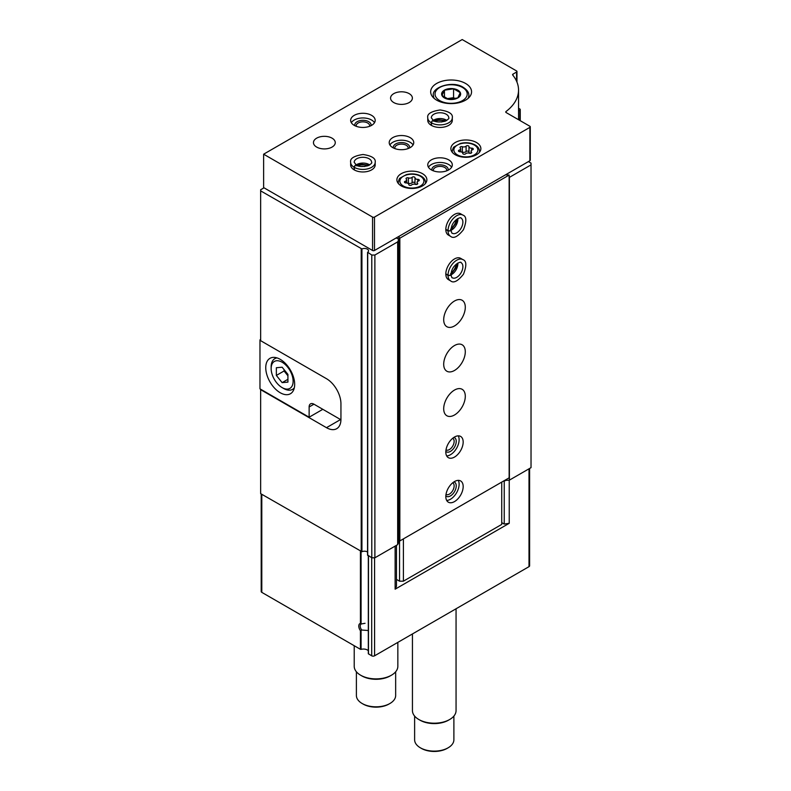 <?xml version="1.0" encoding="UTF-8"?>
<svg xmlns="http://www.w3.org/2000/svg" width="791" height="791" viewBox="0 0 791 791"><rect width="100%" height="100%" fill="white"/><g stroke="black" fill="none" stroke-linecap="round" stroke-linejoin="round"><path stroke-width="1.19" d="M368.319 650.726A5.458 3.144 180 0 0 361.072 649.371L360.439 649.312L360.439 630.714A5.458 3.144 60 0 1 360.439 623.387L361.724 623.872L365.046 623.308M367.706 630.476L361.724 630.032L360.439 630.714M340.555 419.556L326.485 427.684A20.447 11.806 -120 0 0 336.709 428.692A20.447 11.806 -120 0 0 340.941 419.329L340.941 403.746A20.447 11.806 -120 0 0 326.485 378.701L260.644 340.694L260.644 189.761L264.016 187.813M326.485 427.684L260.644 389.666L260.644 493.633L361.932 551.713A4.093 2.363 180 0 1 367.558 552.029M396.271 237.903L398.832 239.376L397.665 241.878L374.875 255.038L371.79 255.038L367.677 252.27A4.093 2.363 180 0 0 368.547 250.806A4.093 2.363 180 0 0 366.243 248.69A4.093 2.363 180 0 0 361.932 248.957L260.644 190.868M395.124 546.106L395.124 589.186L396.459 586.299L396.459 545.335M529.604 468.46L529.604 565.812A2.047 1.177 180 0 1 529.011 566.653L374.578 655.808A2.047 1.177 180 0 1 371.691 655.808L368.319 653.732L368.379 555.836M501.731 522.624L504.233 524.077L509.236 523.296L509.236 480.157M509.236 523.296L395.124 589.186M360.439 649.312L261.801 592.36A2.047 1.177 180 0 1 261.198 591.53L261.198 493.95M528.428 161.601L531.028 163.104L531.028 467.639L509.394 480.137L504.52 480.493M518.54 108.248L519.855 109.01A1.364 0.791 180 0 1 520.251 109.563A1.364 0.791 180 0 1 519.855 110.117L518.54 110.878M518.54 118.561A62.707 36.208 180 0 1 519.133 119.955L519.143 120.024M531.028 164.884L509.394 177.372L509.394 480.137M505.054 480.186L505.054 480.809M398.832 239.376L398.832 542.132L397.665 544.643L374.875 557.803L371.79 557.803L367.677 555.035M397.665 241.878L397.665 544.643M374.875 255.038L374.875 557.803M371.79 255.038L371.79 557.803M504.233 524.077L504.233 480.661M361.724 630.032A4.42 2.551 60 0 1 361.151 624.069A4.42 2.551 60 0 1 361.724 623.872M456.061 608.763L456.061 710.595A21.812 12.597 180 0 1 449.674 719.503A21.812 12.597 180 0 1 418.825 719.503A21.812 12.597 180 0 1 412.437 710.595L412.437 633.947M449.674 719.503L448.487 720.186A20.141 11.628 180 0 1 420.011 720.186L418.825 719.503M453.886 716.082L453.886 739.793A19.627 11.331 180 0 1 448.131 747.802A19.627 11.331 180 0 1 420.367 747.802A19.627 11.331 180 0 1 414.622 739.793L414.622 716.082M448.131 747.802L447.172 748.365A18.272 10.55 180 0 1 421.336 748.365L420.367 747.802M260.644 339.468L259.972 339.863L260.644 340.249M322.817 409.313L309.133 417.213L259.972 388.836L259.972 339.863M340.941 418.884A20.447 11.806 60 0 1 340.921 419.764L313.948 404.191L309.133 406.979A6.812 3.935 60 0 1 310.537 403.855A6.812 3.935 60 0 1 313.948 404.191M280.212 392.731A20.447 11.806 -120 0 0 290.435 393.74A20.447 11.806 -120 0 0 290.435 370.129A20.447 11.806 -120 0 0 269.988 358.323A20.447 11.806 -120 0 0 266.854 374.707A20.447 11.806 -120 0 0 280.212 392.731M309.133 417.213L309.133 406.979M283.682 388.5L282.14 387.61A15.543 8.968 -120 0 0 293.125 381.262A15.543 8.968 -120 0 0 282.14 362.229A15.543 8.968 -120 0 0 271.145 368.576A15.543 8.968 -120 0 0 282.14 387.61L283.682 388.5A17.718 10.234 -120 0 0 292.541 389.38A17.718 10.234 -120 0 0 294.321 387.817M276.356 367.726L276.356 375.438L282.14 382.636L287.924 382.112L287.924 374.4L282.14 367.212L276.356 367.726M277.068 357.918A17.718 10.234 -120 0 0 274.823 358.679A17.718 10.234 -120 0 0 271.145 366.797L271.145 368.576M284.068 369.605L284.068 370.989L276.356 375.438M287.924 379.294L282.14 382.636M284.068 370.989L287.924 375.784M530.277 126.817L530.277 160.207A1.364 0.791 180 0 1 529.871 160.761L374.489 250.48A1.364 0.791 180 0 1 372.561 250.48L263.63 187.586L263.63 154.196L462.201 39.55L516.572 70.943A1.364 0.791 180 0 1 516.968 71.497A1.364 0.791 180 0 1 516.572 72.05L512.983 74.127A1.364 0.791 180 0 0 512.578 74.68A1.364 0.791 180 0 0 512.706 75.016A61.342 35.417 180 0 1 518.54 90.085A61.342 35.417 180 0 1 506.022 111.521A1.364 0.791 180 0 0 505.746 111.996A1.364 0.791 180 0 0 506.141 112.559L529.871 126.253A1.364 0.791 180 0 1 530.277 126.817A1.364 0.791 180 0 1 529.871 127.371L374.489 217.08A1.364 0.791 180 0 1 372.561 217.08L263.63 154.196M465.583 83.46A20.447 11.806 180 0 1 471.565 91.805A20.447 11.806 180 0 1 451.117 103.611A20.447 11.806 180 0 1 430.67 91.805A20.447 11.806 180 0 1 443.296 80.9A20.447 11.806 180 0 1 465.583 83.46M448.715 159.871A12.27 7.079 180 0 1 452.304 164.884A12.27 7.079 180 0 1 440.033 171.963A12.27 7.079 180 0 1 427.763 164.884A12.27 7.079 180 0 1 435.337 158.338A12.27 7.079 180 0 1 448.715 159.871M476.469 142.509A14.999 8.661 180 0 1 480.869 148.629A14.999 8.661 180 0 1 465.869 157.29A14.999 8.661 180 0 1 450.87 148.629A14.999 8.661 180 0 1 460.135 140.63A14.999 8.661 180 0 1 476.469 142.509M422.493 173.674A14.999 8.661 180 0 1 426.883 179.794A14.999 8.661 180 0 1 411.884 188.456A14.999 8.661 180 0 1 396.894 179.794A14.999 8.661 180 0 1 406.149 171.795A14.999 8.661 180 0 1 422.493 173.674M452.304 117.8L452.304 120.361A12.27 7.079 180 0 1 440.033 127.44A12.27 7.079 180 0 1 427.763 120.361L427.763 117.8A12.27 7.079 0 0 0 431.253 122.743C432.113 120.41 432.984 119.945 433.844 121.349C433.082 120.005 432.272 120.499 431.471 122.872A12.27 7.079 0 0 0 444.799 124.325A12.27 7.079 0 0 0 452.304 117.8C453.045 113.934 448.991 111.323 440.132 109.969C431.046 111.353 426.922 113.963 427.763 117.8M410.153 137.614A12.27 7.079 180 0 1 413.742 142.617A12.27 7.079 180 0 1 401.472 149.707A12.27 7.079 180 0 1 389.212 142.617A12.27 7.079 180 0 1 396.785 136.072A12.27 7.079 180 0 1 410.153 137.614M354.348 169.956L354.348 167.395A12.27 7.079 0 0 0 367.686 168.849A12.27 7.079 0 0 0 375.191 162.323L375.191 164.884A12.27 7.079 180 0 1 362.921 171.963A12.27 7.079 180 0 1 350.65 164.884L350.65 162.323A12.27 7.079 0 0 0 354.141 167.267C355.001 164.933 355.861 164.469 356.731 165.873M409.184 93.645A10.906 6.298 180 0 1 412.378 98.094A10.906 6.298 180 0 1 401.472 104.392A10.906 6.298 180 0 1 390.566 98.094A10.906 6.298 180 0 1 397.3 92.28A10.906 6.298 180 0 1 409.184 93.645M371.592 115.348A12.27 7.079 180 0 1 375.191 120.361A12.27 7.079 180 0 1 362.921 127.44A12.27 7.079 180 0 1 350.65 120.361A12.27 7.079 180 0 1 358.224 113.815A12.27 7.079 180 0 1 371.592 115.348M332.072 138.168A10.906 6.298 180 0 1 335.265 142.617A10.906 6.298 180 0 1 324.359 148.916A10.906 6.298 180 0 1 313.454 142.617A10.906 6.298 180 0 1 320.187 136.803A10.906 6.298 180 0 1 332.072 138.168M351.333 122.694A12.27 7.079 180 0 1 371.592 120.024A12.27 7.079 180 0 1 374.499 122.694M354.813 125.68A8.177 4.726 180 0 1 359.282 120.805A8.177 4.726 180 0 1 368.705 121.695A8.177 4.726 180 0 1 371.019 125.68M356.296 126.323A6.704 3.866 180 0 1 356.217 125.729A6.704 3.866 180 0 1 360.35 122.15A6.704 3.866 180 0 1 367.657 122.991A6.704 3.866 180 0 1 369.624 125.729A6.704 3.866 180 0 1 369.545 126.323M357.967 165.794A8.177 4.726 180 0 1 367.864 165.794M361.171 166.515A6.704 3.866 180 0 1 364.661 166.515M389.894 144.961A12.27 7.079 180 0 1 410.153 142.291A12.27 7.079 180 0 1 413.06 144.961M393.374 147.937A8.177 4.726 180 0 1 397.833 143.062A8.177 4.726 180 0 1 407.256 143.952A8.177 4.726 180 0 1 409.58 147.937M394.847 148.579A6.704 3.866 180 0 1 394.778 147.996A6.704 3.866 180 0 1 398.911 144.417A6.704 3.866 180 0 1 406.218 145.257A6.704 3.866 180 0 1 408.176 147.996A6.704 3.866 180 0 1 408.097 148.579M435.08 121.27A8.177 4.726 180 0 1 444.987 121.27M438.293 121.992A6.704 3.866 180 0 1 441.783 121.992M414.998 177.748A1.523 0.88 0 0 0 414.998 177.728A1.523 0.88 0 0 0 413.841 176.868A1.523 0.88 0 0 0 412.121 177.313A2.67 1.542 0 0 1 408.374 177.886A1.523 0.88 0 0 0 406.821 177.866A1.523 0.88 0 0 0 406.04 178.637A1.523 0.88 0 0 0 406.267 179.102A2.67 1.542 0 0 1 406.663 179.913A2.67 1.542 0 0 1 405.259 181.268A1.523 0.88 0 0 0 404.458 182.049A1.523 0.88 0 0 0 406.03 182.929A2.67 1.542 0 0 1 408.779 184.471A2.67 1.542 0 0 1 408.779 184.511A1.523 0.88 0 0 0 408.779 184.54A1.523 0.88 0 0 0 409.936 185.391A1.523 0.88 0 0 0 411.646 184.956A2.67 1.542 0 0 1 415.404 184.372A1.523 0.88 0 0 0 416.946 184.392A1.523 0.88 0 0 0 417.737 183.631A1.523 0.88 0 0 0 417.51 183.166A2.67 1.542 0 0 1 417.104 182.355A2.67 1.542 0 0 1 418.508 181.001A1.523 0.88 0 0 0 419.309 180.219A1.523 0.88 0 0 0 417.747 179.339A2.67 1.542 0 0 1 414.988 177.797A2.67 1.542 0 0 1 414.998 177.748M468.974 146.582A1.523 0.88 0 0 0 468.974 146.562A1.523 0.88 0 0 0 467.827 145.702A1.523 0.88 0 0 0 466.107 146.137A2.67 1.542 0 0 1 462.349 146.721A1.523 0.88 0 0 0 460.807 146.701A1.523 0.88 0 0 0 460.026 147.472A1.523 0.88 0 0 0 460.253 147.937A2.67 1.542 0 0 1 460.649 148.748A2.67 1.542 0 0 1 459.245 150.102A1.523 0.88 0 0 0 458.444 150.883A1.523 0.88 0 0 0 460.016 151.763A2.67 1.542 0 0 1 462.765 153.306A2.67 1.542 0 0 1 462.765 153.345A1.523 0.88 0 0 0 462.765 153.375A1.523 0.88 0 0 0 463.912 154.225A1.523 0.88 0 0 0 465.632 153.79A2.67 1.542 0 0 1 469.389 153.207A1.523 0.88 0 0 0 470.932 153.227A1.523 0.88 0 0 0 471.713 152.455A1.523 0.88 0 0 0 471.485 152.001A2.67 1.542 0 0 1 471.09 151.19A2.67 1.542 0 0 1 472.494 149.825A1.523 0.88 0 0 0 473.295 149.054A1.523 0.88 0 0 0 471.723 148.174A2.67 1.542 0 0 1 468.974 146.632A2.67 1.542 0 0 1 468.974 146.582M468.974 151.902A1.523 0.88 0 0 0 467.788 151.091A1.523 0.88 0 0 0 466.107 151.526A2.67 1.542 0 0 1 462.349 152.109A1.523 0.88 0 0 0 461.469 151.981M468.974 146.671L468.974 151.971A2.67 1.542 0 0 0 468.974 152.02A2.67 1.542 0 0 0 470.269 153.335M414.988 183.067A1.523 0.88 0 0 0 413.802 182.256A1.523 0.88 0 0 0 412.121 182.691A2.67 1.542 0 0 1 408.374 183.275A1.523 0.88 0 0 0 407.484 183.146M414.998 177.837L414.998 183.136A2.67 1.542 0 0 0 414.988 183.186A2.67 1.542 0 0 0 416.284 184.511M428.455 167.217A12.27 7.079 180 0 1 448.715 164.548A12.27 7.079 180 0 1 451.621 167.217M431.935 170.203A8.177 4.726 180 0 1 436.395 165.329A8.177 4.726 180 0 1 445.817 166.219A8.177 4.726 180 0 1 448.141 170.203M433.409 170.846A6.704 3.866 180 0 1 433.33 170.253A6.704 3.866 180 0 1 437.472 166.674A6.704 3.866 180 0 1 444.779 167.514A6.704 3.866 180 0 1 446.737 170.253A6.704 3.866 180 0 1 446.658 170.846M457.851 90.154A9.512 5.497 180 0 1 459.363 96.779A9.512 5.497 180 0 1 448.655 99.34A9.512 5.497 180 0 1 442.881 91.291A9.512 5.497 180 0 1 457.851 90.154M453.569 88.79L444.443 90.204L442.001 95.464L448.675 99.32L457.801 97.916L460.243 92.646L453.569 88.79L453.569 97.669L447.093 98.677M455.201 98.618L453.569 97.669M444.443 97.224L444.443 90.204M505.587 174.791L509.147 175.068L399.841 238.18L398.872 237.616L399.356 236.123M399.841 238.18L399.841 540.935L509.147 477.823L509.147 175.068M454.499 481.551A12.27 7.079 -60 0 1 460.629 480.948A12.27 7.079 -60 0 1 460.629 495.117A12.27 7.079 -60 0 1 448.359 502.196A12.27 7.079 -60 0 1 446.48 492.368A12.27 7.079 -60 0 1 454.499 481.551M454.499 437.028A12.27 7.079 -60 0 1 460.629 436.424A12.27 7.079 -60 0 1 460.629 450.593A12.27 7.079 -60 0 1 448.359 457.673A12.27 7.079 -60 0 1 446.48 447.844A12.27 7.079 -60 0 1 454.499 437.028M454.499 390.062A15.266 8.82 -60 0 1 462.132 389.301A15.266 8.82 -60 0 1 462.132 406.93A15.266 8.82 -60 0 1 446.856 415.75A15.266 8.82 -60 0 1 444.522 403.509A15.266 8.82 -60 0 1 454.499 390.062M454.499 345.538A15.266 8.82 -60 0 1 462.132 344.777A15.266 8.82 -60 0 1 462.132 362.407A15.266 8.82 -60 0 1 446.856 371.226A15.266 8.82 -60 0 1 444.522 358.985A15.266 8.82 -60 0 1 454.499 345.538M454.499 301.015A15.266 8.82 -60 0 1 462.132 300.254A15.266 8.82 -60 0 1 462.132 317.883A15.266 8.82 -60 0 1 446.856 326.703A15.266 8.82 -60 0 1 444.522 314.462A15.266 8.82 -60 0 1 454.499 301.015M445.817 274.091L448.032 275.367A12.27 7.079 120 0 0 450.573 280.864L448.359 279.579A12.27 7.079 -60 0 1 446.48 269.751A12.27 7.079 -60 0 1 454.499 258.934A12.27 7.079 -60 0 1 460.629 258.331L462.844 259.606A12.27 7.079 120 0 0 453.441 262.849A12.27 7.079 120 0 0 448.032 275.12C450.484 275.604 451.325 275.159 450.544 273.775M445.817 229.568L448.032 230.843A12.27 7.079 120 0 0 450.573 236.341L448.359 235.056A12.27 7.079 -60 0 1 446.48 225.227A12.27 7.079 -60 0 1 454.499 214.41A12.27 7.079 -60 0 1 460.629 213.807L462.844 215.083A12.27 7.079 120 0 0 453.441 218.326A12.27 7.079 120 0 0 448.032 230.596C450.484 231.081 451.325 230.636 450.544 229.252M399.841 540.935L398.872 540.382L398.872 237.616M501.731 482.115L501.731 524.413L403.4 581.177L399.544 581.177L399.544 540.767M403.4 581.177L403.4 538.879M399.544 581.177L396.459 579.398M456.18 219.69A8.177 4.726 -60 0 1 451.226 228.263M456.18 264.214A8.177 4.726 -60 0 1 451.226 272.786M458.256 435.851A12.27 7.079 -60 0 1 456.585 448.25A12.27 7.079 -60 0 1 446.678 455.913M453.935 437.374A8.177 4.726 -60 0 1 454.538 447.073A8.177 4.726 -60 0 1 445.837 451.404M452.709 438.273A6.704 3.866 -60 0 1 452.749 438.303A6.704 3.866 -60 0 1 452.749 446.045A6.704 3.866 -60 0 1 446.055 449.911A6.704 3.866 -60 0 1 446.005 449.891M458.256 480.374A12.27 7.079 -60 0 1 456.585 492.773A12.27 7.079 -60 0 1 446.678 500.436M453.935 481.897A8.177 4.726 -60 0 1 454.538 491.597A8.177 4.726 -60 0 1 445.837 495.927M452.709 482.797A6.704 3.866 -60 0 1 452.749 482.826A6.704 3.866 -60 0 1 452.749 490.568A6.704 3.866 -60 0 1 446.055 494.434A6.704 3.866 -60 0 1 446.005 494.415M397.843 642.381L397.843 666.299A21.812 12.597 180 0 1 391.456 675.198A21.812 12.597 180 0 1 360.607 675.198A21.812 12.597 180 0 1 354.22 666.299L354.22 645.723M391.456 675.198L390.27 675.88A20.141 11.628 180 0 1 361.784 675.88L360.607 675.198M395.658 671.786L395.658 695.487A19.627 11.331 180 0 1 389.914 703.506A19.627 11.331 180 0 1 362.149 703.506A19.627 11.331 180 0 1 356.395 695.487L356.395 671.786M389.914 703.506L388.945 704.059A18.272 10.55 180 0 1 363.109 704.059L362.149 703.506M445.817 229.321L448.032 230.596M450.544 229.291C451.325 230.745 450.484 231.259 448.032 230.843M445.817 273.844L448.032 275.12M450.544 273.815C451.325 275.268 450.484 275.782 448.032 275.367M354.141 169.828L354.141 167.267M356.771 165.892C355.96 164.528 355.159 165.022 354.348 167.395M431.471 125.433L431.471 122.872M431.253 125.304L431.253 122.743M361.072 623.535L361.072 551.614M361.072 649.371L361.072 630.684M360.439 623.387L360.439 551.248M361.21 248.928L361.21 551.693M374.578 655.808L374.578 557.803M529.011 566.653L529.011 468.806M261.801 592.36L261.801 494.296M371.691 655.808L371.691 557.744M368.477 653.959L368.477 555.895M519.855 110.117L519.855 120.469M367.716 252.695L367.716 555.45M361.932 248.957L361.932 551.713M372.561 250.48L372.561 217.08M374.489 250.48L374.489 217.08M516.572 81.186L516.572 72.05M512.983 75.353L512.983 74.127M506.022 112.48L506.022 111.521M529.871 160.761L529.871 127.371M425.518 183.403L425.518 182.464A13.635 7.87 180 0 1 425.39 183.571M398.387 183.571A13.635 7.87 180 0 1 398.259 182.464L398.259 183.403M420.367 176.235A11.994 6.921 180 0 1 414.988 187.823A11.994 6.921 180 0 1 400.295 179.339A11.994 6.921 180 0 1 420.367 176.235M479.504 152.238L479.504 151.299A13.635 7.87 180 0 1 479.366 152.406M452.373 152.406A13.635 7.87 180 0 1 452.234 151.299L452.234 152.238M474.353 145.069A11.994 6.921 180 0 1 468.974 156.658A11.994 6.921 180 0 1 454.281 148.174A11.994 6.921 180 0 1 474.353 145.069M459.245 151.654L459.245 150.102M462.349 152.109L462.349 146.721M466.107 151.526L466.107 146.137M471.723 150.191L471.723 148.174M471.485 152.92L471.485 152.001M405.259 182.82L405.259 181.268M408.374 183.275L408.374 177.886M412.121 182.691L412.121 177.313M417.747 181.357L417.747 179.339M417.51 184.085L417.51 183.166M468.845 97.698L468.845 95.375A17.718 10.234 180 0 1 468.015 98.46M434.229 98.46A17.718 10.234 180 0 1 433.399 95.375L433.399 97.698M462.498 87.465A16.087 9.284 180 0 1 455.28 103.008A16.087 9.284 180 0 1 435.584 91.627A16.087 9.284 180 0 1 462.498 87.465M451.068 230.27A8.721 5.033 120 0 0 457.831 218.543M451.058 230.033C451.503 232.485 451.928 233.563 452.353 233.266A8.721 5.033 120 0 0 461.074 228.233A8.721 5.033 120 0 0 461.074 218.158C461.509 216.329 451.503 220.076 451.058 229.963M451.068 274.793A8.721 5.033 120 0 0 457.831 263.067M451.058 274.556C451.503 277.008 451.928 278.086 452.353 277.789A8.721 5.033 120 0 0 461.074 272.757A8.721 5.033 120 0 0 461.074 262.681C461.509 260.852 451.503 264.599 451.058 274.487M369.684 164.933A8.721 5.033 0 0 0 356.148 164.933M356.415 165.092C358.432 166.703 362.298 166.921 368.003 165.754C371.088 163.964 372.304 162.827 371.641 162.323A8.721 5.033 0 0 0 362.921 157.28A8.721 5.033 0 0 0 354.19 162.323L356.355 165.052M446.806 120.41A8.721 5.033 0 0 0 433.26 120.41M433.527 120.568C435.554 122.18 439.41 122.397 445.115 121.231C448.2 119.441 449.417 118.304 448.764 117.8A8.721 5.033 0 0 0 440.033 112.757A8.721 5.033 0 0 0 431.313 117.8L433.468 120.529M368.319 653.732L368.319 555.796M520.251 109.563L520.251 120.697M367.558 252.467L367.558 555.223M276.455 357.74L274.823 358.679M294.173 388.44L292.541 389.38M516.968 82.126L516.968 71.497M518.54 119.718L518.54 90.085M425.518 182.464C425.499 180.002 424.055 177.896 421.188 176.156C416.748 173.832 411.814 173.318 406.386 174.613L400.127 178.074C399.495 178.232 398.872 179.695 398.259 182.464M479.504 151.299C479.475 148.837 478.031 146.731 475.173 144.99C470.734 142.667 465.8 142.153 460.362 143.448L454.113 146.908C453.47 147.067 452.848 148.53 452.234 151.299M460.649 151.793L460.649 148.748M468.974 152.02L468.974 146.632M471.09 153.167L471.09 151.19M406.663 182.958L406.663 179.913M414.988 183.186L414.988 177.797M417.104 184.333L417.104 182.355M468.845 95.375C469.053 92.626 467.204 89.966 463.308 87.386C452.432 80.059 431.342 87.593 433.399 95.375M451.068 229.697L456.575 222.479L457.346 218.83M450.573 236.341C453.55 238.912 457.841 236.707 463.447 229.716C466.789 221.154 466.591 216.279 462.844 215.083M451.068 274.22L456.575 267.002L457.346 263.354M450.573 280.864C453.55 283.435 457.841 281.23 463.447 274.24C466.789 265.677 466.591 260.803 462.844 259.606M369.199 165.22L360.182 164.053L356.642 165.22M375.191 162.323C375.933 158.457 371.879 155.847 363.02 154.492C353.933 155.876 349.81 158.487 350.65 162.323M446.312 120.697L437.304 119.53L433.755 120.697"/></g></svg>
